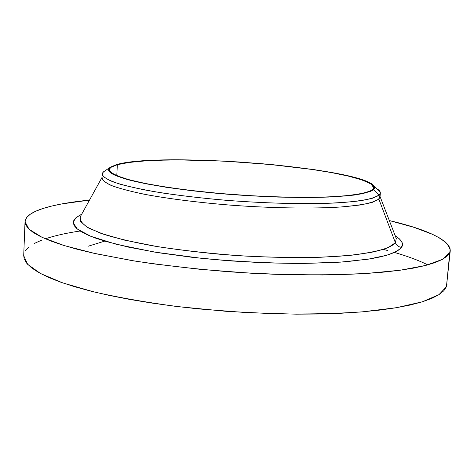 <?xml version="1.0" encoding="UTF-8"?>
<svg xmlns="http://www.w3.org/2000/svg" width="474" height="474" viewBox="0 0 474 474"><rect width="100%" height="100%" fill="white"/><g stroke="black" fill="none" stroke-linecap="round" stroke-linejoin="round"><path stroke-width="0.71" d="M102.123 174.071L103.03 172.192L105.518 170.474L103.202 172.026L102.609 175.718C105.175 178.425 111.07 181.269 120.289 184.25C131.411 187.254 145.423 190.163 162.333 192.971C180.624 195.649 200.455 197.972 221.82 199.945C265.132 203.512 309.024 204.501 339.526 202.777C353.61 201.711 364.524 200.224 372.262 198.316L379.212 195.051C375.947 197.249 369.631 199.157 360.264 200.763C349.166 202.149 335.45 203.085 319.103 203.571C292.369 203.933 263.005 202.967 231.01 200.686C199.24 198.085 171.44 194.684 147.604 190.477C133.318 187.668 121.901 184.836 113.333 181.98C106.549 179.172 102.817 176.535 102.123 174.071L101.928 178.094C102.615 180.624 106.348 183.32 113.126 186.187C121.676 189.096 133.087 191.982 147.361 194.838C171.179 199.104 198.962 202.546 230.708 205.159C272.461 208.246 313.486 208.833 341.849 206.925C354.937 205.787 365.093 204.258 372.315 202.351L378.862 199.116L395.387 242.729C392.81 245.929 385.599 249.419 369.975 252.618L349.445 255.415L320.868 257.252C297.648 257.838 271.418 257.394 242.178 255.919C212.263 253.744 184.072 250.657 157.605 246.658L124.496 240.117L100.968 233.362L86.872 227.046L80.639 221.536L80.201 216.95L80.704 216.031L80.201 216.95C79.608 220.517 82.606 224.321 89.183 228.35L104.167 234.458C117.558 238.541 134.083 242.392 153.742 246.006C174.876 249.383 197.569 252.198 221.82 254.437C270.85 258.354 319.571 258.472 352.852 255.059C368.162 253.098 379.929 250.622 388.153 247.641L395.387 242.729C396.519 245.39 398.533 246.936 401.419 247.369C399.327 249.958 394.332 252.612 386.434 255.332L368.393 259.148L340.492 262.134L301.831 263.485C270.761 263.283 237.687 261.612 202.611 258.466L154.536 252.085L116.302 244.288L90.795 236.301L77.333 229.037L73.263 222.928C74.068 219.474 76.871 216.594 81.67 214.289L76.077 217.59L73.891 220.143L73.257 222.863L74.258 225.725L76.936 228.699L81.338 231.768L87.483 234.891L95.357 238.043L104.938 241.171L128.91 247.232L158.529 252.737L192.432 257.358L228.853 260.813L265.766 262.892L301.108 263.485L332.961 262.596L347.081 261.624L370.935 258.739L380.456 256.872L388.289 254.769L394.392 252.464L398.764 249.982L401.419 247.369L402.408 244.649L401.78 241.853L399.6 239.02L395.156 235.661C402.029 240.336 404.121 244.234 401.419 247.369C398.533 246.936 396.519 245.39 395.387 242.729L396.252 238.499L396.554 238.677L395.909 237.616M377.47 189.013L379.224 190.477L380.272 192.195L380.349 193.037L379.212 195.051L373.435 189.719C370.052 191.828 363.522 193.623 353.841 195.11L335.248 196.746C306.091 198.256 264.332 197.243 223.118 193.872C182.182 190.293 146.502 184.783 126.214 179.196C117.327 176.417 111.609 173.774 109.061 171.256L109.476 167.826L116.545 164.602C160.49 151.484 360.11 167.458 373.909 185.855L374.596 187.84L373.435 189.719L379.212 195.051L378.862 199.116L379.212 195.051L380.308 193.309L380.13 191.798L373.909 185.855M380.047 196.514L396.252 238.499L395.387 242.729L378.862 199.116C375.521 201.414 369.039 203.405 359.399 205.082L340.836 206.996C311.655 208.874 269.54 208.157 227.176 204.881C195.01 202.12 167.209 198.541 143.776 194.15C129.846 191.223 118.921 188.291 110.993 185.346C104.908 182.46 101.946 179.77 102.111 177.27M25.021 221.696L23.706 255.634L27.658 264.332L40.574 273.557L62.728 282.901L93.781 291.871C118.577 297.524 146.484 302.418 177.507 306.565L225.837 311.294L274.73 313.806C306.666 314.333 335.953 313.675 362.58 311.827L396.774 307.644L422.435 301.778L438.971 294.656L446.443 286.723L449.773 252.612L442.378 259.397L425.871 265.399L400.18 270.227L365.887 273.516C326.426 275.69 278.297 275.127 228.498 271.75C195.442 269.013 164.194 265.446 134.758 261.038L95.641 253.685L64.381 245.627L42.073 237.338L29.044 229.244L25.021 221.696C25.519 216.553 31.491 212.156 42.938 208.501C54.629 204.821 70.146 202.019 89.497 200.105L61.727 203.933L51.63 206.072L42.938 208.501L35.805 211.208L30.36 214.183L26.751 217.412L25.11 220.878L25.555 224.552L28.197 228.409L33.121 232.414L40.385 236.532L50.013 240.703L61.999 244.886L76.29 249.022L92.774 253.045L131.654 260.528L153.588 263.858L200.952 269.416L250.574 273.178L275.276 274.304L322.521 274.985L364.636 273.593L383.057 272.177L399.44 270.328L413.624 268.083L425.522 265.487L435.079 262.59L442.278 259.45L447.16 256.108L449.773 252.612L446.443 286.723L446.976 284.441M117.345 164.679L129.248 162.416L145.565 160.87L165.432 160.058L187.977 159.975L212.334 160.603L237.652 161.901L263.094 163.82L287.825 166.303L310.997 169.271L331.759 172.643L349.243 176.31L362.592 180.144L370.994 183.995L373.719 187.692L372.546 189.636C368.191 192.681 356.14 195.081 337.002 196.455C309.943 198.037 271.027 197.338 231.502 194.411C192.112 191.283 156.236 186.264 133.727 180.938C118.085 176.873 109.98 173.117 109.411 169.674C109.589 167.755 112.231 166.09 117.345 164.679L116.782 175.7L117.345 164.679L111.017 167.322L109.636 168.833L109.518 170.45L110.715 172.169L113.239 173.976L117.125 175.842L128.928 179.711L145.897 183.598L167.464 187.325L192.74 190.69L220.523 193.511L249.395 195.632L277.859 196.935L304.432 197.368L327.818 196.929L346.974 195.667L361.2 193.682L370.117 191.105L372.546 189.636L373.654 188.071L373.453 186.436L372.001 184.742L369.347 183.011L360.678 179.492L348.023 176.02L331.99 172.69L313.237 169.597L270.162 164.466L223.941 161.119L179.622 159.922L159.779 160.2L142.348 161.095L127.986 162.594L117.345 164.679M104.73 241.112L87.939 246.302M387.459 250.473L383.389 249.389M41.635 240.158L34.507 243.369M29.068 246.877L25.454 250.657M23.706 255.599L24.215 258.94L26.822 263.378L31.699 267.958L38.904 272.639L48.461 277.361L60.364 282.066L74.554 286.693L90.931 291.166L109.334 295.426L129.562 299.39L151.36 302.999L174.438 306.186L198.446 308.9L247.795 312.704L296.351 314.167L319.387 314.001L341.15 313.249L361.336 311.933L379.698 310.091L396.033 307.768L410.2 305.019L422.085 301.885L431.648 298.436L438.871 294.721L443.783 290.799L446.443 286.723L450.27 250.687L449.773 252.612L450.211 249.01L448.576 245.342L444.985 241.651L439.582 237.972L432.495 234.334L413.838 227.295L389.32 220.546C428.561 229.86 448.872 239.909 450.27 250.687M427.803 264.877C418.915 260.481 407.794 256.333 394.439 252.441M80.1 231.01C66.342 233.054 54.759 235.655 45.356 238.807M379.923 196.206L378.862 199.116L380 197.048L380.349 193.037M116.545 164.602L127.275 162.499L141.732 160.994L159.282 160.099L179.249 159.821L223.835 161.024L270.334 164.389L313.67 169.556L332.541 172.66L348.68 176.014L361.437 179.51L370.17 183.047L372.854 184.795L374.324 186.501L374.531 188.148L373.435 189.719L370.994 191.2L362.035 193.801L347.726 195.798L328.441 197.071L304.889 197.522L278.125 197.083L249.454 195.768L220.363 193.635L192.379 190.791L166.925 187.402L145.21 183.645L128.134 179.729L116.26 175.836L112.362 173.952L109.826 172.139L108.635 170.409L108.759 168.78L110.158 167.257L116.545 164.602M103.202 172.026L109.476 167.826M80.633 216.144L101.951 177.554"/></g></svg>
